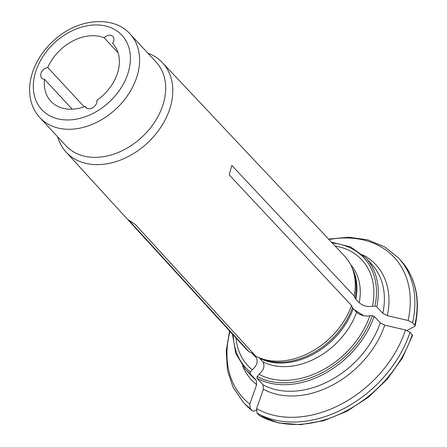 <?xml version="1.0" encoding="UTF-8"?>
<svg xmlns="http://www.w3.org/2000/svg" width="447" height="447" viewBox="0 0 447 447"><rect width="100%" height="100%" fill="white"/><g stroke="black" fill="none" stroke-linecap="round" stroke-linejoin="round"><path stroke-width="0.67" d="M113.13 43.99L112.571 43.387A6.834 5.04 -42.9 0 0 112.895 36.486A6.834 5.04 -42.9 0 0 104.129 37.76L118.114 52.83M84.226 106.805L47.773 67.519A6.834 5.04 -42.9 0 0 41.655 71.827A6.834 5.04 -42.9 0 0 41.767 78.052A6.834 5.04 -42.9 0 0 44.521 79.32L72.213 109.163M259.254 415.431A105.939 78.108 -42.9 0 0 412.207 334.669L409.983 332.272A105.939 78.108 137.1 0 1 257.031 413.039L259.545 415.66L278.688 422.946L300.507 424.65L323.684 420.694L346.816 411.341L368.49 397.159L387.393 379.022L402.367 358.041L412.492 335.49M257.031 413.039L256.595 408.603A71730.727 47724.352 -56.3 0 1 263.434 389.208L262.998 384.772L256.908 378.212L257.154 376.486L258.981 374.29C263.836 370.105 265.121 365.931 262.836 361.774L259.495 358.176A66.296 48.879 -42.9 0 0 353.247 308.67A8.175 3.548 15.4 0 1 352.515 307.614L351.549 305.508A67.704 49.913 -42.9 0 1 257.606 357.058A67.704 49.913 -42.9 0 1 255.695 356.119L135.335 224.483L128.54 219.958L248.839 351.543A67.704 49.913 -42.9 0 0 248.906 351.593L252.337 353.303M57.685 136.849A65.737 48.466 -42.9 0 0 66.039 152.053L245.325 348.174A67.704 49.913 -42.9 0 0 248.839 351.543M235.994 337.966A77.778 57.345 -42.9 0 0 252.186 369.758C257.042 365.573 258.327 361.405 256.042 357.242L252.706 353.65A66.296 48.879 -42.9 0 1 252.069 353.102M250.119 373.681A82.013 60.468 -42.9 0 1 245.342 369.239L251.432 375.798A82.013 60.468 -42.9 0 0 256.204 380.241L250.119 373.681L250.359 371.96L252.186 369.758M250.242 408.508A105.939 78.108 137.1 0 1 243.14 402.032L245.364 404.429A105.939 78.108 -42.9 0 0 252.46 410.905L250.242 408.508L249.8 404.071A71730.727 47724.352 -56.3 0 1 256.639 384.683A84.751 62.485 137.1 0 1 242.682 366.093M256.204 380.241L256.639 384.683M406.954 330.445A69968.614 30384.641 15.4 0 0 414.738 326.377L415.118 325.936L414.822 325.17L412.598 322.779L408.083 320.493A71730.733 31149.86 -164.6 0 0 387.376 315.649L382.856 313.364L376.771 306.804L374.966 306.161L372.507 306.229C367.669 307.162 363.232 306.011 359.204 302.77L355.868 299.177A8.175 3.548 15.4 0 1 355.13 298.115L354.164 296.009A67.704 49.913 -42.9 0 0 352.527 268.988A67.704 49.913 -42.9 0 0 344.581 256.075L162.412 62.63A65.737 48.466 -42.9 0 0 147.873 53.171M372.507 306.229A77.778 57.345 -42.9 0 0 335.099 246.006M112.571 43.387A42.292 31.184 137.1 0 1 112.856 43.689A42.292 31.184 137.1 0 1 96.904 100.279A6.834 5.04 -42.9 0 1 93.099 107.47A6.834 5.04 -42.9 0 1 85.885 107.47A6.834 5.04 -42.9 0 1 85.209 106.453A42.292 31.184 137.1 0 1 50.846 101.218A42.292 31.184 137.1 0 1 44.521 79.32M47.773 67.519A42.292 31.184 137.1 0 1 104.129 37.76M39.9 117.678L65.949 145.75A61.513 45.354 -42.9 0 0 119.941 151.729A61.513 45.354 -42.9 0 0 163.658 102.486A61.513 45.354 -42.9 0 0 156.132 62.077L130.083 34C113.22 14.857 77.275 18.55 53.864 40.42C45.113 48.343 38.576 57.451 34.24 67.732C31.184 75.124 29.631 82.46 29.597 89.752C29.636 100.826 33.072 110.135 39.9 117.678A61.513 45.354 -42.9 0 0 93.892 123.651A61.513 45.354 -42.9 0 0 137.603 74.409A61.513 45.354 -42.9 0 0 130.083 34M66.039 152.053A65.737 48.466 -42.9 0 0 69.453 155.321A65.737 48.466 -42.9 0 0 126.557 157.4A65.737 48.466 -42.9 0 0 170.631 106.012A65.737 48.466 -42.9 0 0 162.412 62.63M258.981 374.29A77.778 57.345 -42.9 0 0 369.887 315.722C365.054 316.655 360.617 315.504 356.589 312.269L353.247 308.67M262.998 384.772A82.013 60.468 -42.9 0 0 380.241 322.863L374.15 316.303L372.351 315.66L369.887 315.722M409.983 332.272L405.468 329.992A71730.733 31149.86 -164.6 0 0 384.761 325.142A84.751 62.485 137.1 0 1 263.434 389.208M354.164 296.009L231.831 165.412L229.216 174.911L351.549 305.508M380.241 322.863L384.761 325.142M412.207 334.669L412.123 335.87M245.364 404.429L252.605 411.039L254.416 411.028A69968.608 46551.971 123.7 0 0 256.26 410.05M354.136 309.626L363.931 315.811M85.209 106.453L86.847 108.213M128.54 219.958L248.906 351.593M251.544 352.806L252.784 354.147A66.296 48.879 -42.9 0 0 256.042 357.242M233.222 334.932A80.65 59.462 -42.9 0 0 250.359 371.96M229.982 331.389A103.201 76.091 -42.9 0 0 249.8 404.071M355.13 298.115A66.575 49.086 -42.9 0 0 353.504 271.62L352.527 268.988M355.868 299.177A66.296 48.879 -42.9 0 0 352.342 268.502M359.204 302.77A66.296 48.879 -42.9 0 0 350.644 264.691M374.966 306.161A80.65 59.462 -42.9 0 0 332.283 243.017M382.856 313.364A82.013 60.468 -42.9 0 0 371.675 264.227L365.585 257.668L350.593 246.94L331.518 242.201M376.771 306.804A82.013 60.468 -42.9 0 0 365.585 257.668M408.083 320.493A103.201 76.091 -42.9 0 0 328.992 239.519M362.651 254.779A84.751 62.485 137.1 0 1 387.376 315.649M414.822 325.17A105.939 78.108 -42.9 0 0 400.68 260.316C415.855 277.47 420.672 299.334 415.129 325.919M400.68 260.316L398.456 257.925A105.939 78.108 137.1 0 1 412.598 322.779M128.619 71.185A54.679 40.314 -42.9 0 0 69.793 31.966A54.679 40.314 -42.9 0 0 47.142 114.209A54.679 40.314 -42.9 0 0 128.619 71.185M257.606 357.058L260.16 358.231A66.575 49.086 -42.9 0 0 352.515 307.614M262.836 361.774A66.296 48.879 -42.9 0 0 356.589 312.269M257.154 376.486A80.65 59.462 -42.9 0 0 372.351 315.66M256.908 378.212A82.013 60.468 -42.9 0 0 374.15 316.303M256.595 408.603A103.201 76.091 -42.9 0 0 405.468 329.992M243.14 402.032L233.138 387.465L227.417 370.166L226.227 351.018L229.568 330.936M245.342 369.239L235.765 353.482L232.468 334.105M398.456 257.925L384.677 246.856L367.853 239.866L348.844 237.245L328.573 239.078"/></g></svg>
